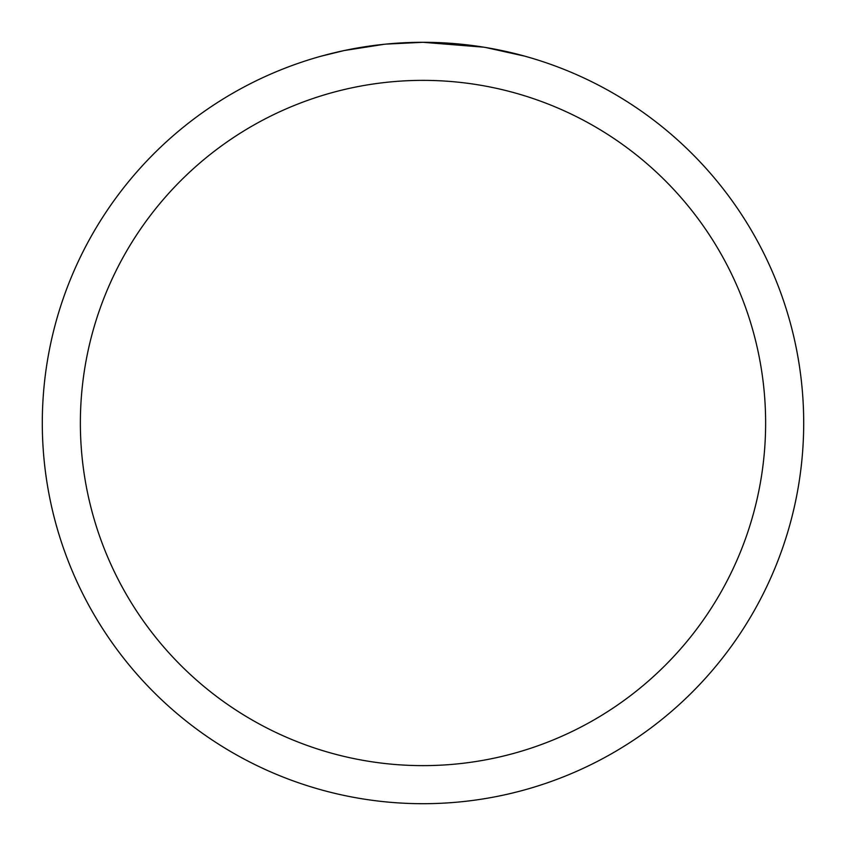 <?xml version="1.0" encoding="UTF-8"?>
<svg xmlns="http://www.w3.org/2000/svg" width="846" height="846" viewBox="0 0 846 846"><rect width="100%" height="100%" fill="white"/><g stroke="black" fill="none" stroke-linecap="round" stroke-linejoin="round"><path stroke-width="1.27" d="M429.863 42.363L434.59 42.48M465.184 44.648L466.632 44.806M483.87 47.196L423 42.3A380.7 380.7 0 0 1 803.7 423A380.7 380.7 0 0 1 423 803.7A380.7 380.7 0 0 1 42.3 423A380.7 380.7 0 0 1 423 42.3L385.966 44.108M485.488 47.461L524.784 56.164M423 80.37A342.63 342.63 0 0 1 765.63 423A342.63 342.63 0 0 1 423 765.63A342.63 342.63 0 0 1 80.37 423A342.63 342.63 0 0 1 423 80.37M384.359 44.267L344.185 50.549L321.216 56.164M397.884 43.125L403.32 42.808M371.796 45.758L378.088 44.965"/></g></svg>
